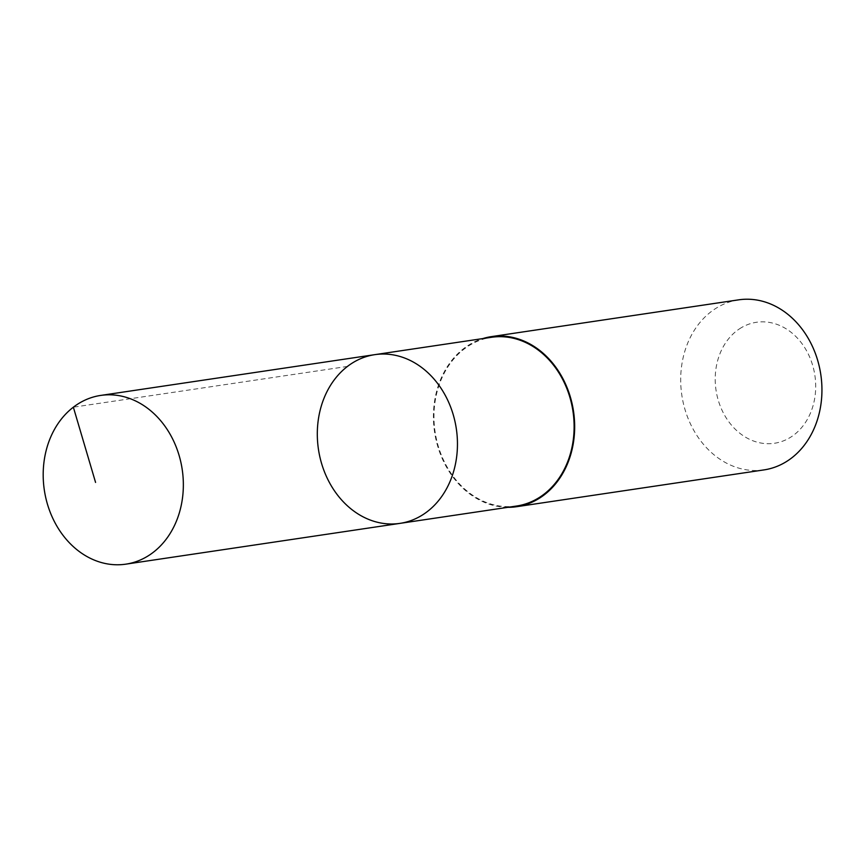 <?xml version="1.0" encoding="UTF-8"?>
<svg xmlns="http://www.w3.org/2000/svg" width="864" height="864" viewBox="0 0 864 864"><rect width="100%" height="100%" fill="white"/><g stroke="black" fill="none" stroke-linecap="round" stroke-linejoin="round"><path stroke-width="0.65" stroke-dasharray="4.32 3.24" d="M374.836 354.65A85.298 69.703 -98.5 0 0 318.438 449.269A85.298 69.703 -98.5 0 0 399.935 523.379M516.596 506.023A85.288 69.692 81.5 0 1 438.502 446.98A85.288 69.692 81.5 0 1 467.813 346.442A85.288 69.692 81.5 0 1 491.497 337.295M507.881 507.319A85.968 70.254 81.5 0 1 436.547 442.001A85.968 70.254 81.5 0 1 467.532 345.848A85.968 70.254 81.5 0 1 482.782 338.591M763.96 469.908A85.968 70.254 81.5 0 1 685.26 410.4A85.968 70.254 81.5 0 1 714.798 309.064A85.968 70.254 81.5 0 1 738.666 299.84M739.487 328.838A61.15 49.972 81.5 0 1 815.692 385.16A61.15 49.972 81.5 0 1 741.204 434.3A61.15 49.972 81.5 0 1 739.487 328.838M347.468 366.422L73.354 407.192"/><path stroke-width="1.3" d="M374.836 354.65L491.497 337.295A85.288 69.692 81.5 0 1 569.581 396.328A85.288 69.692 81.5 0 1 540.27 496.876A85.288 69.692 81.5 0 1 516.596 506.023L399.935 523.379A85.298 69.703 -98.5 0 0 423.608 514.231A85.298 69.703 -98.5 0 0 452.92 413.683A85.298 69.703 -98.5 0 0 374.836 354.65A85.298 69.703 -98.5 0 0 318.438 449.269A85.298 69.703 -98.5 0 0 399.935 523.379A85.298 69.703 -98.5 0 0 423.608 514.231A85.298 69.703 -98.5 0 0 452.92 413.683A85.298 69.703 -98.5 0 0 374.836 354.65L100.721 395.42A85.298 69.703 81.5 0 1 178.816 454.464A85.298 69.703 81.5 0 1 149.504 555.012A85.298 69.703 81.5 0 1 125.82 564.16A85.298 69.703 81.5 0 1 47.725 505.116A85.298 69.703 81.5 0 1 77.036 404.568A85.298 69.703 81.5 0 1 100.721 395.42M482.782 338.591A85.968 70.254 81.5 0 1 491.389 336.625A85.968 70.254 81.5 0 1 573.523 411.318A85.968 70.254 81.5 0 1 516.694 506.693A85.968 70.254 81.5 0 1 507.881 507.319M491.389 336.625L738.666 299.84A85.968 70.254 81.5 0 1 820.8 374.533A85.968 70.254 81.5 0 1 763.96 469.908L516.694 506.693M73.354 407.192L95.569 482.425M399.935 523.379L125.82 564.16"/></g></svg>
